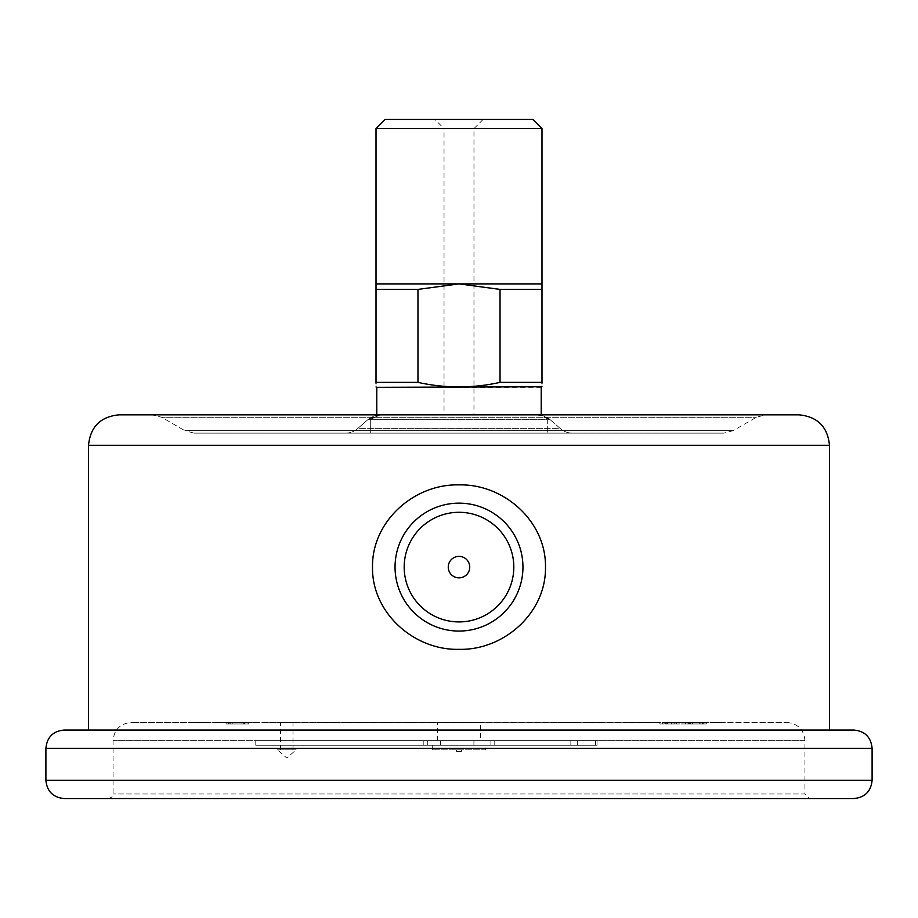 <?xml version="1.0" encoding="UTF-8"?>
<svg xmlns="http://www.w3.org/2000/svg" width="918" height="918" viewBox="0 0 918 918"><rect width="100%" height="100%" fill="white"/><g stroke="black" fill="none" stroke-linecap="round" stroke-linejoin="round"><path stroke-width="0.69" stroke-dasharray="4.59 3.44" d="M650.931 722.42L659.721 722.42M482.317 722.42L435.189 722.42M722.386 722.42L717.406 722.42M292.98 722.42L280.564 722.42L292.98 722.42L292.98 749.834L280.564 749.834L292.98 749.834M480.389 722.42L437.611 722.42L480.389 722.42L480.389 740.688L437.611 740.688L480.389 740.688M704.014 722.42L685.253 722.42L704.014 722.42L703.968 723.946L685.253 723.946L704.014 723.946L704.014 722.42L706.286 722.42L706.286 723.946L704.014 723.946M683.026 722.42L685.253 722.42L685.253 723.946L683.026 723.946L683.026 722.42M690.164 722.42L671.402 722.42L692.436 722.42L692.436 723.946L671.402 723.946L687.031 723.946L685.494 723.946L685.494 722.42L703.142 722.42L687.008 722.42L687.008 723.946L703.142 723.946L687.008 723.946L690.164 723.946L690.164 722.42M669.176 722.42L671.402 722.42L671.402 723.946L669.176 723.946L669.176 722.42M662.532 722.42L676.75 722.42L662.532 722.42L662.532 723.946L659.904 723.946L676.75 723.946L662.532 723.946M676.75 722.42L676.623 723.946L676.75 722.42M243.786 722.42L227.274 722.42L243.786 722.42L243.786 723.946L246.253 723.946L246.253 722.42L248.767 722.42L248.767 723.946L230.923 723.946L230.923 722.42M229.729 722.42L786.68 722.42L131.32 722.42L227.274 722.42L226.092 722.42L226.092 723.946L243.786 723.946M786.68 722.42C797.776 723.51 803.87 729.592 804.948 740.688L804.948 793.99L113.052 793.99L804.948 793.99L809.515 798.557L108.485 798.557L809.515 798.557M485.76 749.834L432.24 749.834L485.76 749.834L485.76 745.267L432.24 745.267L485.76 745.267M461.467 749.834L456.533 749.834L461.467 749.834L461.467 751.349L456.533 751.349L461.467 751.349M665.447 722.42L678.666 722.42M680.376 722.42L691.885 722.42M693.354 722.42L703.039 722.42M704.255 722.42L712.024 722.42M712.965 722.42L718.771 722.42M719.425 722.42L723.2 722.42M723.579 722.42L725.289 722.42M724.818 722.42L722.799 722.42M722.799 722.73L700.641 722.42M716.648 722.42L710.142 722.42M699.344 722.42L689.005 722.42M687.456 722.42L675.327 722.42M657.701 722.42L642.336 722.42M640.11 722.42L623.322 722.42M620.912 722.42L602.851 722.42M600.28 722.42L583.641 722.42M575.494 722.42L558.282 722.42M555.447 722.42L534.563 722.42M531.637 722.42L510.178 722.42M507.195 722.42L485.347 722.42M432.16 722.42L410.323 722.42M407.328 722.42L385.881 722.42M382.955 722.42L362.094 722.42M359.259 722.42L341.726 722.42M333.59 722.42L317.295 722.42M314.725 722.42L296.686 722.42M294.288 722.42L277.523 722.42M275.308 722.42L259.966 722.42M257.958 722.42L244.177 722.42M242.386 722.42L230.292 722.42M228.743 722.42L218.438 722.42M217.141 722.42L208.719 722.42M207.686 722.42L201.226 722.42M200.468 722.42L196.486 722.42M195.075 722.42L193.147 722.42M192.723 722.42L194.478 722.42M194.857 722.42L198.678 722.42M199.344 722.42L205.184 722.42M206.125 722.42L213.951 722.42M215.156 722.42L224.887 722.42M226.356 722.42L237.9 722.42M239.609 722.42L252.875 722.42M254.814 722.42L267.677 722.42M267.677 722.73L650.931 722.73M537.73 414.844L435.304 414.844L537.73 414.844L482.696 414.844L537.73 414.844L549.721 419.319L560.428 428.637L547.312 428.637L560.428 428.637L549.721 419.319L547.312 419.319L549.721 419.319L547.094 417.415L549.675 419.285L543.731 415.854L537.73 414.844C542.045 414.718 545.235 416.21 547.312 419.319C545.235 416.21 542.045 414.718 537.73 414.844M357.572 428.637L368.279 419.319L370.688 419.319L380.27 414.844L376.782 414.844L435.304 414.844L380.27 414.844L435.304 414.844L380.27 414.844L370.688 419.319L368.279 419.319L357.572 428.637A18.268 18.268 0 0 1 345.581 433.112L370.688 433.112L345.581 433.112A18.268 18.268 0 0 0 357.572 428.637L370.688 428.637L357.572 428.637A18.268 18.268 0 0 1 345.581 433.112M572.419 433.112L370.688 433.112L572.419 433.112A18.268 18.268 0 0 1 560.428 428.637A18.268 18.268 0 0 0 572.419 433.112A18.268 18.268 0 0 1 560.428 428.637M193.996 433.112L724.004 433.112L193.996 433.112L184.862 430.668L733.138 430.668L756.306 417.288L765.44 414.844L152.56 414.844L161.694 417.288L756.306 417.288L161.694 417.288L184.862 430.668L733.138 430.668L724.004 433.112M255.778 745.267L597.033 745.267L255.778 745.267L255.778 740.688L597.033 740.688L255.778 740.688M829.47 730.039L88.53 730.039L829.47 730.039M799.016 414.844L118.984 414.844M853.832 730.039L64.168 730.039M64.168 798.557L853.832 798.557M459 503.156C424.483 502.479 394.361 532.773 395.05 567.129C394.338 601.497 424.621 631.756 458.966 631.056C493.459 631.768 523.639 601.485 522.95 567.117C523.639 532.75 493.505 502.479 459 503.156L456.992 503.19M459 577.858A10.752 10.752 0 0 0 468.306 561.736A10.752 10.752 0 0 0 449.694 561.736A10.752 10.752 0 0 0 459 577.858M440.629 745.267L440.629 740.688M490.901 745.267L490.901 740.688M473.917 745.267L473.917 740.688M427.731 745.267L427.731 740.688M296.147 749.834L277.397 749.834L296.147 749.834L286.772 757.981L277.397 749.834M368.279 419.319L380.27 414.844L374.269 415.854L380.27 414.844L374.269 415.854L368.279 419.319M541.218 387.316L376.782 387.316M541.987 289.399L500.035 289.399L459 283.892L541.987 283.892L541.987 382.37C541.987 388.429 541.987 388.429 541.987 382.37L500.035 382.37C472.678 388.429 445.322 388.429 417.965 382.37L376.013 382.37L376.013 289.399L417.965 289.399L459 283.892L376.013 283.892L376.013 289.399M376.013 386.96L376.013 385.755M376.013 385.239L376.013 383.196M444.037 414.844L473.963 414.844L444.037 414.844L444.037 128.577L473.963 128.577L444.037 128.577L434.891 119.443L483.109 119.443L434.891 119.443M532.853 119.443L385.147 119.443M376.013 128.577L541.987 128.577M417.965 382.37L417.965 289.399M500.035 289.399L500.035 382.37M675.327 722.73L665.447 722.73M678.666 722.73L680.376 722.73M691.885 722.73L693.354 722.73M703.039 722.73L704.255 722.73M712.024 722.73L712.965 722.73M718.771 722.73L719.425 722.73M717.406 722.73L716.648 722.73M710.142 722.73L722.386 722.73M700.641 722.73L699.344 722.73M689.005 722.73L687.456 722.73M659.721 722.73L657.701 722.73M642.336 722.73L640.11 722.73M623.322 722.73L620.912 722.73M602.851 722.73L600.28 722.73M583.641 722.73L575.494 722.73M558.282 722.73L555.447 722.73M534.563 722.73L531.637 722.73M510.178 722.73L507.195 722.73M485.347 722.73L482.317 722.73M435.189 722.73L432.16 722.73M410.323 722.73L407.328 722.73M385.881 722.73L382.955 722.73M362.094 722.73L359.259 722.73M341.726 722.73L333.59 722.73M317.295 722.73L314.725 722.73M296.686 722.73L294.288 722.73M277.523 722.73L275.308 722.73M259.966 722.73L257.958 722.73M244.177 722.73L242.386 722.73M230.292 722.73L228.743 722.73M218.438 722.73L217.141 722.73M208.719 722.73L207.686 722.73M201.226 722.73L200.468 722.73M196.486 722.73L195.075 722.73M198.678 722.73L199.344 722.73M205.184 722.73L206.125 722.73M213.951 722.73L215.156 722.73M224.887 722.73L226.356 722.73M237.9 722.73L239.609 722.73M252.875 722.73L254.814 722.73M667.455 722.73L674.971 722.42L667.443 722.42L667.443 723.946L674.971 723.946L667.443 723.946L667.432 722.42M702.465 723.946L703.142 723.946L703.142 722.42L702.465 722.42L702.465 723.946M688.592 723.946L688.592 722.42L689.303 722.42L671.655 722.42L671.655 723.946L689.303 723.946L673.158 723.946L673.158 722.42L689.303 722.42L689.303 723.946L688.615 723.946L688.615 722.42M700.87 723.946L700.87 722.42M690.336 723.946L690.336 722.42M699.229 723.946L699.229 722.42M674.741 723.946L674.741 722.42M687.031 723.946L687.031 722.42M676.486 723.946L676.486 722.42M685.379 723.946L685.379 722.42M674.971 723.946L676.543 723.946L674.982 723.946L674.982 722.42L676.543 722.42L674.982 722.42L674.971 723.946M659.904 723.946L659.904 722.42M665.699 723.946L665.699 722.42M666.307 723.946L666.307 722.42M664.804 723.946L664.804 722.42M662.337 723.946L662.337 722.42M230.923 723.946L228.674 723.946L228.674 722.42M232.656 723.946L246.311 723.946L246.311 722.42L229.052 722.42L244.59 722.42L244.59 723.946L229.052 723.946L232.656 723.946L232.656 722.42M230.12 723.946L229.052 723.946L229.052 722.42L230.12 722.42L230.12 723.946M241.962 723.946L241.962 722.42M804.948 740.688L113.052 740.688L804.948 740.688M88.53 445.299L829.47 445.299M45.9 748.308L872.1 748.308M872.1 780.289L45.9 780.289M595.587 745.267L595.587 740.688M595.575 745.267L595.575 740.688M577.296 745.267L577.296 740.688M570.847 745.267L570.847 740.688M547.312 419.319L547.312 428.637L370.688 428.637L547.312 428.637L547.312 433.112L547.312 419.319L370.688 419.319L370.688 433.112L370.688 419.319L547.312 419.319M108.485 798.557L111.732 797.191L113.052 793.99L113.052 740.688C114.13 729.592 120.224 723.51 131.32 722.42M437.611 740.688L437.611 722.42M494.779 745.267L494.779 740.688M597.033 745.267L597.033 740.688M423.221 745.267L423.221 740.688M432.24 749.834L432.24 745.267M280.564 749.834L280.564 722.42M483.109 119.443L473.963 128.577L473.963 414.844M456.533 751.349L456.533 749.834M690.129 722.42L690.129 723.946M679.056 722.42L679.056 723.946M665.871 722.42L665.871 723.946M676.543 722.42L676.543 723.946M228.41 723.946L228.41 722.42"/><path stroke-width="1.38" d="M829.47 445.299L88.53 445.299C90.343 426.801 100.487 416.646 118.984 414.844L799.016 414.844C817.513 416.646 827.657 426.801 829.47 445.299L829.47 730.039M459 484.888C503.925 483.752 546.233 521.424 545.487 567.117C546.244 612.811 503.879 650.495 458.966 649.336C414.225 650.483 371.733 612.845 372.513 567.14C371.756 521.447 414.064 483.74 459 484.888M765.44 414.844L152.56 414.844M872.1 748.308L45.9 748.308C46.979 737.211 53.072 731.118 64.168 730.039L853.832 730.039C864.928 731.118 871.021 737.211 872.1 748.308L872.1 780.289C871.021 791.385 864.928 797.467 853.832 798.557L64.168 798.557C53.072 797.467 46.979 791.385 45.9 780.289L872.1 780.289M459 631.056A63.95 63.95 0 0 1 395.05 567.106A63.95 63.95 0 0 1 459 503.156A63.95 63.95 0 0 1 522.95 567.106A63.95 63.95 0 0 1 459 631.056M459 577.858A10.752 10.752 0 0 0 468.306 561.736A10.752 10.752 0 0 0 449.694 561.736A10.752 10.752 0 0 0 459 577.858M459 621.922A54.816 54.816 0 0 0 506.472 539.704A54.816 54.816 0 0 0 411.528 539.704A54.816 54.816 0 0 0 459 621.922M376.782 414.844L376.782 387.316L541.987 386.765M376.013 383.196L376.013 382.37C376.013 388.429 376.013 388.429 376.013 382.37L417.965 382.37C445.322 388.429 472.678 388.429 500.035 382.37L541.987 382.37C541.987 388.429 541.987 388.429 541.987 382.37L541.987 383.196M376.782 387.316L376.013 386.96M376.013 128.577L385.147 119.443L532.853 119.443L541.987 128.577L376.013 128.577L376.013 283.892L541.987 283.892L541.987 128.577M376.013 283.892L376.013 289.399L417.965 289.399L459 283.892L500.035 289.399L541.987 289.399L541.987 283.892M541.987 289.399L541.987 382.37M500.035 382.37L500.035 289.399M417.965 289.399L417.965 382.37M376.013 382.37L376.013 289.399M88.53 445.299L88.53 730.039M45.9 748.308L45.9 780.289M541.218 414.844L541.218 387.316"/></g></svg>
